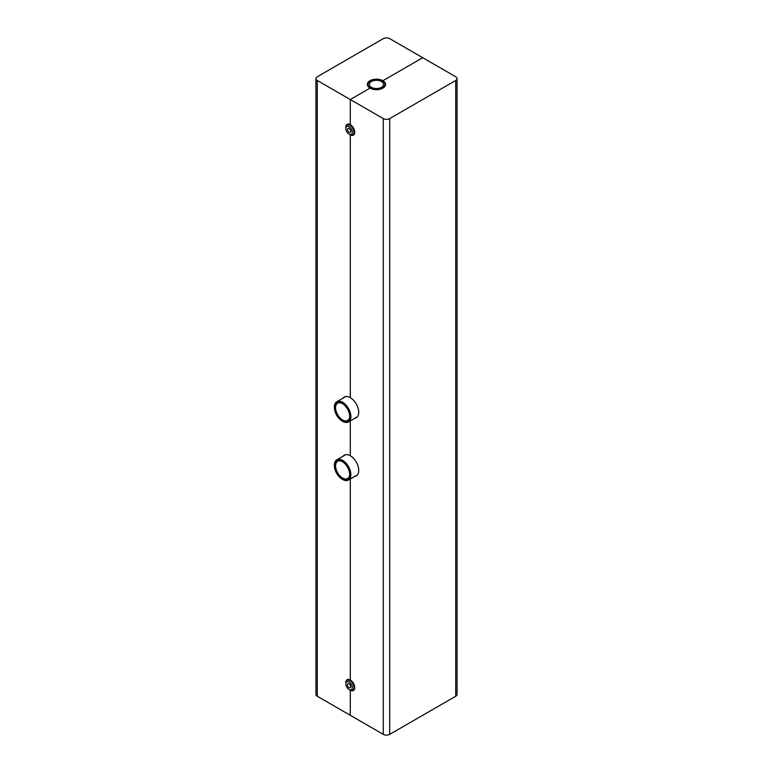 <?xml version="1.0" encoding="UTF-8"?>
<svg xmlns="http://www.w3.org/2000/svg" width="773" height="773" viewBox="0 0 773 773"><rect width="100%" height="100%" fill="white"/><g stroke="black" fill="none" stroke-linecap="round" stroke-linejoin="round"><path stroke-width="1.16" d="M381.466 87.33A7.112 4.107 180 0 1 373.717 88.219A7.112 4.107 180 0 1 369.32 84.421A7.112 4.107 180 0 1 376.441 80.315A7.112 4.107 180 0 1 383.553 84.421A7.112 4.107 180 0 1 381.466 87.33M382.471 87.909A8.542 4.928 0 0 0 384.973 84.421A8.542 4.928 0 0 0 376.441 79.493A8.542 4.928 0 0 0 367.9 84.421A8.542 4.928 0 0 0 373.175 88.982A8.542 4.928 0 0 0 382.471 87.909M349.067 134.154L349.879 134.618A5.691 3.285 -120 0 0 352.72 134.898A5.691 3.285 -120 0 0 353.899 132.289A5.691 3.285 -120 0 0 351.415 126.569A5.691 3.285 -120 0 0 347.029 125.042A5.691 3.285 -120 0 0 345.85 127.642L345.85 128.579A4.551 2.628 60 0 1 349.067 126.714A4.551 2.628 60 0 1 352.295 132.289A4.551 2.628 60 0 1 349.067 134.154A4.551 2.628 60 0 1 345.85 128.579M350.681 131.362A2.28 1.314 60 0 1 350.208 132.405A2.28 1.314 60 0 1 347.937 131.091A2.28 1.314 60 0 1 347.937 128.463A2.28 1.314 60 0 1 349.686 129.072A2.28 1.314 60 0 1 350.681 131.362M349.067 689.506L349.879 689.97A5.691 3.285 -120 0 0 352.72 690.25A5.691 3.285 -120 0 0 353.899 687.641A5.691 3.285 -120 0 0 351.415 681.921A5.691 3.285 -120 0 0 347.029 680.395A5.691 3.285 -120 0 0 345.85 682.994L345.85 683.931A4.551 2.628 60 0 1 349.067 682.066A4.551 2.628 60 0 1 352.295 687.641A4.551 2.628 60 0 1 349.067 689.506A4.551 2.628 60 0 1 345.85 683.931M350.681 686.714A2.28 1.314 60 0 1 350.208 687.757A2.28 1.314 60 0 1 347.937 686.443A2.28 1.314 60 0 1 347.937 683.815A2.28 1.314 60 0 1 349.686 684.424A2.28 1.314 60 0 1 350.681 686.714M342.429 479.328A11.672 6.735 -120 0 0 342.632 479.444A11.672 6.735 -120 0 0 348.468 480.023A11.672 6.735 -120 0 0 350.884 474.68A11.672 6.735 -120 0 0 345.792 462.94A11.672 6.735 -120 0 0 336.796 459.809A11.672 6.735 -120 0 0 334.38 465.153A11.672 6.735 -120 0 0 334.38 465.394M350.072 474.68A11.102 6.406 60 0 1 342.226 479.212A11.102 6.406 60 0 1 334.38 465.617A11.102 6.406 60 0 1 342.226 461.085A11.102 6.406 60 0 1 350.072 474.68M349.676 474.448A10.532 6.078 -120 0 0 342.226 461.558A10.532 6.078 -120 0 0 334.786 465.848A10.532 6.078 -120 0 0 342.226 478.748A10.532 6.078 -120 0 0 349.676 474.448M349.676 474.216A9.962 5.749 60 0 1 347.608 478.545A9.962 5.749 60 0 1 337.646 472.796A9.962 5.749 60 0 1 337.646 461.297A9.962 5.749 60 0 1 342.429 461.674M342.429 421.237A11.672 6.735 -120 0 0 342.632 421.353A11.672 6.735 -120 0 0 348.468 421.932A11.672 6.735 -120 0 0 350.884 416.589A11.672 6.735 -120 0 0 345.792 404.849A11.672 6.735 -120 0 0 336.796 401.718A11.672 6.735 -120 0 0 334.38 407.062A11.672 6.735 -120 0 0 334.38 407.303M350.072 416.589A11.102 6.406 60 0 1 342.226 421.121A11.102 6.406 60 0 1 334.38 407.526A11.102 6.406 60 0 1 342.226 402.994A11.102 6.406 60 0 1 350.072 416.589M349.676 416.357A10.532 6.078 -120 0 0 342.226 403.458A10.532 6.078 -120 0 0 334.786 407.758A10.532 6.078 -120 0 0 342.226 420.657A10.532 6.078 -120 0 0 349.676 416.357M349.676 416.125A9.962 5.749 60 0 1 347.608 420.454A9.962 5.749 60 0 1 337.646 414.705A9.962 5.749 60 0 1 337.646 403.197A9.962 5.749 60 0 1 342.429 403.583M350.072 134.724A6.261 3.614 60 0 0 350.275 134.85L350.275 134.85A6.261 3.614 -120 0 0 353.406 135.159A6.261 3.614 -120 0 0 354.372 130.144A6.261 3.614 -120 0 0 350.275 124.627L350.275 99.533L369.996 88.141A9.102 5.256 180 0 1 367.33 84.421A9.102 5.256 180 0 1 372.953 79.571A9.102 5.256 180 0 1 382.877 80.711L422.725 57.704L389.718 38.65A4.551 2.628 0 0 0 383.282 38.65L317.278 76.759A4.551 2.628 0 0 0 315.944 78.614A4.551 2.628 0 0 0 317.278 80.479L350.275 99.533L369.996 88.141A9.102 5.256 0 0 0 379.92 89.282A9.102 5.256 0 0 0 385.543 84.421A9.102 5.256 0 0 0 382.877 80.711L422.725 57.704L455.722 76.759A4.551 2.628 180 0 1 457.056 78.614A4.551 2.628 180 0 1 455.722 80.479L389.718 118.578A4.551 2.628 180 0 1 383.282 118.578L350.275 99.533L350.275 124.627A6.261 3.614 60 0 0 347.145 124.318A6.261 3.614 60 0 0 345.86 127.419M345.86 682.772A6.261 3.614 60 0 1 347.145 679.67A6.261 3.614 60 0 1 350.275 679.979A6.261 3.614 -120 0 1 354.372 685.496A6.261 3.614 -120 0 1 353.406 690.511A6.261 3.614 -120 0 1 350.275 690.202L350.275 715.296L350.275 690.202A6.261 3.614 60 0 1 350.072 690.076M383.282 118.578L383.282 734.35L317.278 696.241A4.551 2.628 180 0 1 315.944 694.386L315.944 78.614M350.275 478.98L350.275 679.979L350.275 478.98M343.144 456.147A11.953 6.899 60 0 1 344.304 455.152A11.953 6.899 60 0 1 350.275 455.741L350.275 420.889L350.275 455.741A11.953 6.899 -120 0 1 358.083 466.274A11.953 6.899 -120 0 1 356.256 475.859A11.953 6.899 -120 0 1 354.817 476.361M343.144 398.056A11.953 6.899 60 0 1 344.304 397.061A11.953 6.899 60 0 1 350.275 397.651L350.275 134.85L350.275 397.651A11.953 6.899 -120 0 1 358.083 408.183A11.953 6.899 -120 0 1 356.256 417.768A11.953 6.899 -120 0 1 354.817 418.27M383.282 734.35A4.551 2.628 0 0 0 389.718 734.35L455.722 696.241A4.551 2.628 0 0 0 457.056 694.386L457.056 78.614M317.278 80.479L317.278 696.241M389.718 118.578L389.718 734.35M455.722 80.479L455.722 696.241M384.973 86.257L384.973 84.421M367.9 86.257L367.9 84.421M348.739 124.057L347.029 125.042M354.43 133.913L352.72 134.898M348.739 679.409L347.029 680.395M354.43 689.265L352.72 690.25M345.744 454.65L336.796 459.809M357.406 474.864L348.468 480.023M345.744 396.559L336.796 401.718M357.406 416.773L348.468 421.932"/></g></svg>
